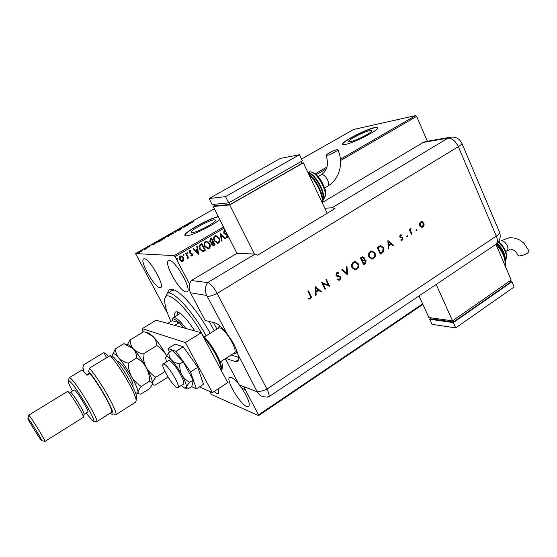 <?xml version="1.0" encoding="UTF-8"?>
<svg xmlns="http://www.w3.org/2000/svg" width="557" height="557" viewBox="0 0 557 557"><rect width="100%" height="100%" fill="white"/><g stroke="black" fill="none" stroke-linecap="round" stroke-linejoin="round"><path stroke-width="0.84" d="M167.678 293.184C168.089 290.232 169.579 288.937 172.148 289.299L174.94 290.267C183.42 294.152 199.274 313.312 210.177 333.302M174.404 290.016L172.287 290.448M369.876 130.561C364.194 131.633 348.445 139.716 348.682 141.436L350.499 141.687C355.93 140.775 372.18 132.475 371.853 130.777L369.876 130.561M214.542 219.764C210.066 219.743 190.919 229.923 191.225 232.178L192.095 232.652C196.238 232.91 215.984 222.438 215.545 220.238L214.542 219.764M218.288 216.589C208.966 218.497 184.471 232.032 184.82 235.145L186.094 235.862C190.933 236.217 213.505 225.265 219.771 219.507M218.386 216.77C209.056 218.678 184.562 232.213 184.917 235.326L184.931 235.548M374.77 127.532C366.046 129.224 342.304 141.422 342.625 144.047C342.569 144.66 343.467 144.792 345.326 144.437C353.472 143.121 378.377 130.408 377.848 127.845C377.897 127.184 376.866 127.08 374.77 127.532M377.848 127.699L374.847 127.706C366.123 129.398 342.381 141.589 342.708 144.221L342.708 144.367M169.37 260.523L168.513 260.704C163.431 262.813 179.626 291.624 186.045 291.993L187.131 291.826C192.36 289.918 175.476 260.084 169.37 260.523M214.027 391.557L216.701 393.479L218.205 393.548C218.922 392.998 218.887 391.453 218.086 388.911M238.744 384.086C235.736 380.431 233.265 378.21 231.322 377.423L229.63 377.43C225.376 379.435 239.935 404.159 246.807 406.638L248.742 406.721C250.351 403.916 247.935 397.587 241.501 387.742M144.291 258.775L143.643 258.908C139.271 260.62 154.407 287.44 159.838 287.697L160.674 287.572C165.164 286.054 149.45 258.351 144.291 258.775M422.881 304.407L258.608 415.592L211.59 394.586L209.62 391.411M167.699 313.702L135.532 253.574L174.202 255.621L223.573 226.991M183.901 259.708L182.975 261.337L182.264 261.567L181.178 261.303L179.737 259.799C178.978 258.371 179.138 257.146 180.231 256.109L180.921 255.879L183.455 257.633L183.901 259.708L182.975 261.337M186.01 252.864L188.649 257.905L188.148 258.197L187.758 257.459L187.089 258.866L187.222 256.631L185.509 253.157L186.01 252.864M192.179 255.955L190.835 255.809L190.905 255.203L191.824 255.357L191.956 254.396L189.248 252.767L189.547 250.692L190.014 250.539L190.94 250.768L190.898 251.409L189.93 251.277L189.735 252.446L192.444 254.083L192.179 255.955L191.608 256.06M200.457 244.46L201.961 243.583L205.512 250.448L202.873 251.673L199.712 249.258C198.619 247.315 198.863 245.714 200.457 244.46M211.542 238.013L215.051 244.857L213.373 245.686L211.806 244.558L211.66 242.748L209.745 241.585L210.261 238.758L211.542 238.013M220.14 233.007L225.648 238.654L225.119 238.967L220.941 234.685L222.034 240.77L221.505 241.084L220.14 233.007M224.158 228.14L175.079 256.631L189.603 284.167M209.307 321.514L214.201 330.788M243.618 386.551L258.566 414.888L422.645 303.892M301.553 159.072L353.493 129.509L415.668 115.584L416.629 116.385L427.386 141.22M416.629 116.385L340.543 160.562M326.395 168.778L316.188 174.703M228.259 236.231L227.688 237.686L225.877 237.247L226.045 236.607L227.34 236.983L227.535 235.75L223.677 233.118L224.074 230.494L225.355 230.514M225.933 231.649L224.464 231.169L224.172 232.847L227.528 234.775M219.173 237.971C220.203 239.893 220.015 241.578 218.609 243.005L217.745 243.305L214.285 240.868C213.254 238.932 213.456 237.254 214.891 235.834L215.698 235.555L219.012 237.971C220.043 239.893 219.855 241.571 218.448 243.005L218.609 243.005M209.669 243.52C210.706 245.449 210.511 247.134 209.098 248.575L208.2 248.882L204.732 246.445C203.695 244.502 203.897 242.817 205.338 241.39L206.181 241.104L209.509 243.52C210.546 245.449 210.358 247.134 208.945 248.575L209.098 248.575M198.8 254.382L193.056 248.763L193.599 248.45L195.416 250.267L197.248 249.202L196.767 246.605L197.31 246.291L198.661 254.375M187.862 252.418L187.744 253.24L187.027 252.913L187.291 252.043L187.862 252.418L187.744 253.24M183.991 254.674L183.873 255.496L183.149 255.162L183.42 254.291L183.991 254.674L183.873 255.496M177.655 258.364L177.537 259.186L176.806 258.859L177.084 257.982L177.655 258.364L177.537 259.186M142.223 250.852L138.672 252.377L139.758 251.492L142.223 250.852M144.911 248.575L146.359 248.624L144.75 249.529L145.398 248.965L144.458 248.833L145.057 248.854M149.52 246.842L147.459 247.252L149.206 246.236L147.953 247.023L149.993 246.34L149.52 246.842M157.833 241.223L159.177 240.457L161.251 240.464L156.608 242.497L157.882 241.32M167.754 235.569L169.878 235.548L165.701 236.927L167.887 235.813M175.462 231.183L179.472 230.076L175.949 231.19L176.2 231.942L175.72 232.22L175.392 231.225L176.026 231.42M185.37 225.543L188.036 225.195L183.532 226.887L184.75 227.068L182.536 227.152L187.027 225.474L185.37 225.543M192.269 221.999L193.787 221.923L191.427 222.194L193.376 221.087L191.949 221.965L192.388 222.222M214.306 208.736L135.532 253.574M315.165 173.875L327.022 166.996M340.431 159.218L415.668 115.584M190.807 223.622L186.672 224.798L190.362 222.703L190.807 223.622M179.02 229.129L180.774 228.384L178.853 229.54L181.937 228.565L179.82 229.714L181.443 228.788L178.407 229.79L179.069 229.226M174.111 232.534L173.074 233.759L169.425 234.922L170.783 233.815L173.923 232.93M165.547 237.414L164.468 238.661L160.841 239.816L162.226 238.688L165.547 237.414L165.728 237.748M155.187 243.917L151.205 244.989L155.013 242.824L155.187 243.917M146.477 247.768L145.69 248.178L146.498 247.816M143.017 249.738L142.23 250.149L143.038 249.787M137.349 252.969L136.562 253.379L137.377 253.01M221.749 360.985L222.542 366.875L221.651 371.15M258.608 415.592L258.566 414.888M175.079 256.631L174.202 255.621M221.387 369.235L222.535 367.662M190.069 223.308L190.529 223.051M190.222 223.663L188.858 224.053L190.076 223.357M175.775 232.185L175.392 231.225M170.143 234.803L173.909 232.896L171.013 233.801L169.913 234.685L170.233 234.97M167.643 236.634L167.295 236.467M168.757 236.064L167.56 236.474L168.806 236.154M168.096 235.938L166.202 236.697L168.144 236.036M167.546 236.69L167.365 236.342M165.345 237.804L165.714 237.762M161.551 239.698L165.332 237.783L162.456 238.675L161.335 239.58L161.641 239.872M158.996 241.71L160.646 240.805M160.59 240.715L158.94 240.708L156.837 242.135L158.947 241.62M154.735 243.82L154.581 243.451M154.762 243.799L154.526 243.103M154.707 243.451L155.076 243.242M154.804 244.043L154.595 243.562L153.342 244.279L154.658 243.931L154.595 243.562M139.278 252.217L141.833 250.915L139.932 251.499L139.368 252.384M224.562 230.333L225.425 230.64M224.304 231.176L224.172 232.847M224.005 232.847L224.673 233.425M224.506 233.425L227.235 234.546M227.068 234.546L227.862 235.437L227.688 237.686M227.528 237.686L227.096 237.818M226.024 236.704L226.943 237.066M220.064 233.105L225.648 238.654M225.488 238.654L225.063 238.904M222.034 240.77L220.941 234.685M221.874 240.77L221.491 240.993M218.448 243.005L217.404 243.312M215.851 235.541L219.012 237.971M216.005 236.3L215.106 236.53C213.944 237.672 213.784 239.023 214.619 240.582L217.3 242.539M214.779 240.582L217.599 242.532L218.226 242.316C219.361 241.16 219.514 239.809 218.685 238.257L215.9 236.314L215.267 236.53C214.104 237.672 213.937 239.023 214.779 240.582L214.619 240.582M211.416 238.083L215.051 244.857M214.898 244.857L213.164 245.686M210.08 241.299L211.514 242.093L212.718 241.55L211.409 239.002L210.685 239.329L210.08 241.299L211.305 242.093M212.133 244.251L213.213 244.92L214.201 244.446L213.073 242.253L212.133 244.251L213.053 244.913M212.67 242.399L212.294 244.258M210.685 239.329L210.24 241.299M211.409 239.002L210.845 239.329M208.945 248.575L207.838 248.888M206.355 241.09L209.509 243.52M206.501 241.849L205.568 242.079C204.391 243.228 204.231 244.586 205.073 246.152L207.747 248.109M205.234 246.152L208.06 248.102L208.715 247.886C209.857 246.723 210.01 245.365 209.174 243.813L206.375 241.863L205.721 242.086C204.551 243.235 204.384 244.593 205.234 246.152L205.073 246.152M201.843 243.653L205.512 250.448M205.359 250.441L202.748 251.667M200.06 248.965L202.797 250.873L204.656 250.037L201.829 244.579L199.9 245.839L200.06 248.965L202.463 250.88M199.9 245.839L200.214 248.965M201.829 244.579L200.054 245.839M193.509 248.499L195.416 250.267M197.171 246.368L198.647 254.354M197.401 250.03L195.848 250.845L197.902 252.746L197.401 250.03L196.001 250.845L197.902 252.746M190.898 255.273L191.455 255.412M190.104 250.532L190.94 250.768M190.786 250.768L190.752 251.332M189.777 251.27L189.735 252.446M189.589 252.439L190.104 252.857M189.958 252.85L190.912 253.066M190.766 253.059L191.88 253.4M191.733 253.393L192.444 254.083M192.297 254.076L192.033 255.948M187.27 252.043L187.716 252.418M185.899 252.927L188.649 257.905M188.503 257.898L188.113 258.128M187.319 258.803L187.758 257.459M183.406 254.298L183.845 254.667M182.835 261.33L181.965 261.56M181.095 255.872L183.455 257.633M183.309 257.619L183.754 259.694M181.15 256.575L180.412 256.721L180.099 259.485L181.937 260.864M180.245 259.499L182.181 260.871L182.654 260.718L182.947 257.919L181.039 256.575L180.559 256.735L180.099 259.485M177.07 257.982L177.516 258.351M203.075 335.815C186.957 306.392 164.009 286.235 164.726 300.557C164.691 304.401 166.063 309.769 168.848 316.655L170.929 321.466M165.318 297.605L167.086 293.539C172.162 289.139 192.583 310.764 206.125 335.836M174.877 316.668C174.459 314.155 174.724 312.588 175.664 311.955C179.612 311.196 186.003 317.525 194.825 330.955M177.377 311.816L177.432 315.116M172.405 319.634L173.206 317.685L174.599 317.567C177.335 318.43 181.081 322.064 185.829 328.463M183.789 327.892L179.257 322.621L174.209 318.987C172.949 318.688 172.259 319.272 172.127 320.735L167.692 323.436M174.731 325.385L179.257 322.621L172.127 320.735M213.456 322.503L216.924 329.09M237.143 352.045L236.628 351.933M176.938 387.561L177.982 387.644C180.941 386.6 168.409 365.399 164.043 364.09L163.131 364.055C160.256 365.204 172.378 385.813 176.938 387.561M234.337 352.922L234.386 352.894C238.473 351.182 225.39 328.665 219.841 327.899L218.643 328.017L204.287 336.985M218.26 328.254L218.978 326.472L220.426 326.388M236.53 350.165L235.917 353.256L234.427 353.347M201.209 332.724L185.404 342.548L142.202 328.665L156.162 320.233L201.209 332.724L227.75 382.61L212.384 392.629L199.406 386.913M185.404 342.548L212.384 392.629M142.202 328.665L143.045 332.076M191.524 386.662L196.398 388.856L203.5 384.267L197.777 367.321L183.267 346.816L175.142 344.08L168.047 348.473L169.398 352.191M196.398 388.856L190.522 371.937L197.777 367.321M190.522 371.937L176.012 351.335L183.267 346.816M176.012 351.335L168.047 348.473M177.982 387.644L183.399 384.177C185.683 383.334 178.351 369.033 172.566 363.129C170.602 361.089 169.279 360.261 168.583 360.651M181.297 385.521L184.701 388.083L186.337 387.289L188.586 388.556L191.873 386.44L193.168 380.146L183.211 361.799L172.259 350.409L168.903 352.497L165.763 357.246M189.805 382.297C186.518 380.661 183.894 378.224 181.93 374.986C185.119 380.96 186.588 385.061 186.337 387.289C186.686 386.078 187.841 384.414 189.805 382.297L193.168 380.146M179.814 363.937C176.318 363.282 173.519 361.966 171.417 359.982C175.051 363.923 178.553 368.922 181.93 374.986C180.259 371.582 179.556 367.899 179.814 363.937L183.211 361.799M166.494 361.953L165.666 357.726C166.021 355.665 167.935 356.417 171.417 359.982C169.6 357.817 168.764 355.324 168.903 352.497M190.48 292.78L205.143 320.519L215.044 322.879C218.309 323.882 222.501 327.843 227.625 334.778L206.703 295.447L190.48 292.78C188.482 288.554 188.774 284.467 191.364 280.526L236.962 253.365L255.106 254.055L257.647 255.169L334.952 208.617L332.146 207.761L324.842 208.248M225.327 358.701L239.127 384.81L257.209 391.822L237.762 354.127C236.231 347.902 232.854 341.455 227.625 334.778M245.498 389.642C242.699 389.037 240.575 387.421 239.127 384.81M225.745 358.429L235.416 361.611L237.609 361.514C238.849 360.588 238.904 358.123 237.762 354.127M257.209 391.822C258.706 394.558 260.913 396.236 263.816 396.863L268.091 397.064C269.741 396.661 269.358 394.001 266.949 389.092L217.16 293.414C213.644 287.134 210.469 283.52 207.636 282.58L191.364 280.526L207.636 282.58C204.941 286.723 204.628 291.012 206.703 295.447M231.127 354.983L238.473 357.295M416.156 230.57L416.371 229.721L417.089 229.978L416.873 230.828L416.156 230.57M406.812 236.53L407.035 235.674L407.759 235.924L407.536 236.781L406.812 236.53M387.895 240.527L393.702 245.498L393.145 245.853L391.306 244.251L388.695 245.916L388.8 248.624L388.236 248.986L387.895 240.527M368.887 256.986C368.045 254.723 368.504 252.878 370.28 251.465L371.798 250.928L375.049 253.031C375.884 255.294 375.404 257.132 373.629 258.525L372.097 259.061L368.887 256.986M351.982 267.736C351.119 265.452 351.585 263.6 353.389 262.166L354.997 261.609L358.248 263.712C359.098 265.988 358.617 267.84 356.807 269.261L355.185 269.811L351.982 267.736M340.062 279.941L339.109 280.255L337.5 279.635L337.848 278.96L339.728 279.245L340.362 277.337L336.769 276.126L335.934 275.304L336.665 272.763L337.5 272.491L338.837 272.888L338.545 273.619L336.943 273.501L336.463 274.928L340.912 277.003L340.062 279.941L338.781 280.234M315.158 286.618L321.431 291.596L320.832 291.986L318.848 290.371L316.042 292.16L316.174 294.952L315.568 295.342L315.158 286.618M267.263 396.89L268.627 396.897C269.609 395.895 269.045 393.298 266.949 389.092L217.16 293.414C213.644 287.134 210.469 283.52 207.636 282.58L255.106 254.055M310.138 295.788L307.889 291.22L308.453 290.865L310.729 295.502C311.572 296.77 311.481 297.877 310.458 298.831L308.564 298.998L308.634 298.26L310.145 298.106L310.138 295.788M325.532 288.986L324.982 289.334L321.661 282.496L328.449 285.226L325.845 279.844L326.395 279.496L329.695 286.326L322.928 283.617L325.532 288.986L324.926 289.215M347.582 274.921L341.789 269.741L342.367 269.372L346.934 273.459L346.391 266.824L346.969 266.462L347.582 274.921M363.568 264.721L360.386 257.961L362.753 256.728L364.215 257.71L364.208 259.583L366.158 260.585L365.169 263.698L363.568 264.721M382.081 252.913L380.278 254.062L377.166 247.329L380.577 245.616L383.536 247.747C384.421 249.975 383.933 251.694 382.081 252.913L380.222 253.943M400.135 234.984L401.52 235.005L401.36 235.646L400.406 235.583L400.163 236.586L402.927 237.902L402.349 240.095L400.859 240.192L400.991 239.524L402.05 239.51L402.433 238.257L399.661 236.941L400.135 234.984M411.379 234.219L409.186 229.352L409.694 229.024L410.015 229.749L410.989 228.189L410.488 230.535L411.888 233.898L411.379 234.219M419.386 223.796L420.591 221.999L421.503 221.658L422.498 221.818L423.828 223.19C424.385 224.798 424.058 226.072 422.833 227.026L421.872 227.381L419.595 225.877L419.386 223.796M322.879 202.191L423.223 142.432L426.077 141.45M308.306 290.963L310.528 295.475C311.363 296.742 311.272 297.849 310.249 298.803L310.458 298.831M310.249 298.803L308.968 299.088M315.158 286.653L321.431 291.596M321.222 291.576L320.721 291.896M316.042 292.16L318.848 290.371M315.833 292.14L316.174 294.952M315.965 294.932L315.554 295.189M315.847 287.934L315.791 291.241L318.214 289.856L315.847 287.934L316 291.269M321.709 282.462L328.449 285.226M326.242 279.593L329.695 286.326M325.323 288.958L322.928 283.617M337.807 279.05L338.872 279.412M337.577 272.491L338.837 272.888M338.621 272.874L338.357 273.536M337.528 273.313L336.943 273.501M336.727 273.48L336.463 274.928M336.247 274.914L337.284 275.555M337.076 275.541L338.426 275.715M338.21 275.694L340.912 277.003M340.696 276.982L339.847 279.927M342.249 269.449L346.934 273.459M346.767 266.587L347.436 274.789M355.206 261.602L358.248 263.712M358.026 263.705C358.875 265.981 358.395 267.826 356.584 269.247L356.807 269.261M356.584 269.247L354.753 269.797M355.282 262.403L353.528 262.834C352.031 263.997 351.62 265.508 352.303 267.381L354.725 269.024M357.712 264.053L355.081 262.403L353.744 262.848C352.247 264.004 351.836 265.522 352.518 267.395L355.122 269.031L356.452 268.578C357.97 267.437 358.388 265.926 357.712 264.053M362.781 256.728L364.215 257.71M363.993 257.696L364.208 259.583M364.626 259.534L366.158 260.585M365.928 260.572L365.169 263.698M364.939 263.691L363.512 264.603M364.529 260.244L362.37 261.17L363.77 263.691L364.529 263.21L365.622 260.92L364.494 260.244L362.593 261.177L363.77 263.691M362.83 257.508L361.027 258.309L362.266 260.481L363.693 258.058L362.858 257.508L361.249 258.316L362.266 260.481M371.979 250.922L375.049 253.031M374.819 253.024C375.655 255.287 375.181 257.118 373.399 258.518L373.629 258.525M373.399 258.518L371.686 259.054M372.062 251.708L370.398 252.14C368.929 253.282 368.525 254.779 369.194 256.645L371.651 258.288M374.52 253.365L371.888 251.715L370.628 252.147C369.152 253.289 368.748 254.786 369.416 256.652L372.027 258.288L373.281 257.849C374.777 256.728 375.188 255.231 374.52 253.365M380.689 245.609L383.536 247.747M383.307 247.74C384.191 249.968 383.703 251.687 381.851 252.906M380.744 246.417L377.778 247.684L380.25 253.031L382.736 251.381L383.014 248.074L380.661 246.417L378.008 247.691L380.48 253.038M387.902 240.624L393.702 245.498M393.472 245.491L393.04 245.769M388.695 245.916L391.306 244.251M388.459 245.909L388.8 248.624M388.528 241.822L388.424 245.045L390.722 243.736L388.528 241.822L388.661 245.045M400.601 234.824L401.52 235.005M401.284 235.005L401.144 235.555M400.17 235.59L400.163 236.586M399.926 236.593L400.511 236.941M400.274 236.941L402.391 237.275M402.154 237.275L402.927 237.902M402.69 237.909L402.349 240.095M402.112 240.095L401.381 240.339M400.977 239.601L401.472 239.649M407.167 235.611L407.759 235.924M407.522 235.924L407.536 236.781M409.506 229.15L410.015 229.749M410.941 228.196L411.136 228.885M410.6 228.969L410.488 230.535M410.251 230.535L411.888 233.898M416.497 229.665L417.089 229.978M416.845 229.978L416.873 230.828M421.524 221.658L422.498 221.818M422.255 221.825L423.828 223.19M423.585 223.197C424.142 224.798 423.814 226.079 422.589 227.033L422.833 227.026M422.589 227.033L421.872 227.381M421.524 222.354L420.612 222.605L419.86 225.564L421.586 226.706M423.327 223.51L421.531 222.354L420.855 222.598L420.103 225.564L421.837 226.699L422.561 226.434L423.327 223.51M336.985 149.666L337.869 149.826C337.981 150.759 329.563 155.083 326.889 155.466L326.04 155.306C325.956 154.366 334.242 150.098 336.985 149.666M327.224 213.275L303.342 162.853L229.714 204.934L213.157 206.48L236.962 253.365M214.396 205.777L213.157 206.48M303.342 162.853L301.797 163.124M213.672 204.349L214.473 205.923L230.229 204.433L301.95 163.452L301.058 161.572M229.714 204.934L254.375 254.027M229.268 202.511L230.229 204.433M209.126 198.536L212.154 204.503L228.669 202.852L302.381 160.82L299.485 154.7L280.366 158.411L209.126 198.536L225.529 196.607L228.669 202.852M225.529 196.607L299.485 154.7M511.709 249.473C514.459 250.149 516.506 252.063 517.857 255.21L519.375 255.955C524.492 255.238 527.751 253.609 529.15 251.075L529.025 250.782M495.96 244.286L511.18 280.046L452.535 320.832L436.166 284.432M419.017 295.948L428.89 317.553L452.535 320.832M509.975 280.888L510.553 282.239L453.475 321.988L430.965 318.827L430.484 317.769M453.475 321.988L452.855 320.609M510.316 281.682L511.918 281.786L514.132 286.987L455.717 327.892L453.335 322.6L429.663 319.252L430.805 318.465M455.717 327.892L431.988 324.334L429.663 319.252M511.918 281.786L453.335 322.6M82.798 370.774L84.037 370.022L82.854 367.975L83.557 364.835L103.79 352.609L106.812 354.301L108.211 356.772M86.077 413.078L92.894 421.036C99.299 425.673 74.91 384.219 69.277 380.981L68.274 381.42C68.483 383.014 69.848 386.21 72.382 391.007M70.112 377.987C75.536 380.849 100.023 421.44 96.584 421.809L111.449 412.41C114.359 411.915 99.466 384.901 89.907 373.51L87.052 375.251L82.422 370.523L81.44 370.321L69.2 377.737L70.112 377.987M84.03 414.359L84.121 413.983C84.177 411.602 73.239 393.903 70.802 392.427L70.328 392.267L74.109 389.949L74.596 390.102C77.381 391.745 89.461 411.776 87.804 411.999L84.044 414.352M83.306 417.367L83.39 416.956C83.453 414.227 70.635 393.479 67.829 391.773L67.286 391.585L28.672 415.195L29.068 415.48C31.561 417.882 46.127 441.659 44.957 441.402L83.306 417.367M41.434 440.434L41.691 440.691C43.906 442.843 30.538 420.869 28.205 418.53L27.864 418.439C28.073 419.999 39.262 438.136 41.434 440.434M110.314 413.127L111.595 414.074C118.383 418.808 100.267 384.803 88.695 371.408L89.412 368.184L110.133 355.603C119.873 365.845 136.458 394.662 136.117 400.636L135.643 402.147M89.412 368.184C100.288 380.361 119.24 414.311 115.591 414.868L114.484 414.707M82.854 367.975L83.453 370.384M89.907 373.51L88.695 371.408M110.133 355.603L114.303 357.845C123.605 368.574 137.022 392.497 136.771 397.768L136.472 399.077M68.455 380.723L69.2 377.737M106.679 357.698L103.79 352.609M27.913 418.272L28.672 415.195M168.068 377.068L155.138 385.179C153.405 385.145 152.521 384.476 152.486 383.181C152.695 381.719 153.816 379.735 155.842 377.228L164.963 371.491M156.858 345.563C160.764 347.993 163.904 351.216 166.271 355.234C162.024 347.624 157.701 341.441 153.286 336.679C155.487 339.192 156.677 342.151 156.858 345.563L143.01 354.085C138.985 353.02 135.776 351.272 133.367 348.835C131.229 346.252 130.129 343.286 130.066 339.937L143.72 331.666L145.711 332.278L153.286 336.679L148.977 333.114L147.647 332.773M155.842 377.228C151.929 374.861 148.768 371.658 146.345 367.634C144.2 363.484 143.093 358.973 143.01 354.085M130.066 339.937L127.386 344.623M152.423 383.599L152.493 382.812C152.298 379.825 150.244 374.764 146.345 367.634C142.021 359.982 137.697 353.716 133.367 348.835L129.015 345.027L127.852 344.734M166.515 355.679L166.271 355.234M125.617 344.177L123.898 343.676L133.367 348.835C135.525 351.418 136.646 354.447 136.744 357.935C140.726 360.365 143.929 363.603 146.345 367.634C148.475 371.77 149.582 376.267 149.659 381.113L152.486 383.181C152.27 384.65 151.177 386.586 149.213 388.988L140.698 394.14C139.034 394.105 138.157 393.486 138.066 392.274C137.955 389.51 135.804 384.344 131.626 376.79C127.247 369.11 122.923 362.781 118.662 357.81C114.735 353.437 112.737 352.449 112.66 354.837L113.099 357.162M135.302 392.379L137.231 393.416L138.066 392.274C138.206 390.847 139.271 388.89 141.262 386.398C137.3 384.038 134.084 380.828 131.626 376.79C129.454 372.626 128.326 368.086 128.235 363.171C124.218 362.078 121.029 360.288 118.662 357.81C116.559 355.171 115.508 352.156 115.508 348.759L112.744 354.092M115.508 348.759L123.898 343.676M128.235 363.171L136.744 357.935M141.262 386.398L149.659 381.113M86.627 374.729L87.581 374.931M202.748 335.613C211.472 342.799 223.649 365.392 220.976 369.312M220.948 369.82C221.93 364.522 212.21 346.169 203.806 337.612M257.167 391.167C259.284 391.801 262.542 391.111 266.949 389.092L496.308 236.091L458.348 146.658L217.16 293.414C212.649 295.551 209.425 296.533 207.489 296.352M238.542 359.592L235.416 361.611M332.146 207.761L447.988 138.143L423.223 142.432M461.823 143.121L461.962 143.448C461.871 144.159 460.667 145.231 458.348 146.658C455.48 140.907 452.026 138.066 447.988 138.143L451.031 137.119M495.633 244.516L495.716 244.46C497.645 242.859 497.847 240.067 496.308 236.091C498.515 234.588 499.601 233.348 499.573 232.38L499.364 231.886M324.62 187.946L327.829 186.052C328.992 185.084 328.915 183.072 327.613 180.022C325.748 176.478 323.819 174.661 321.807 174.571L321.312 174.738C327.314 170.574 328.915 164.148 326.117 155.466M322.454 203.208C323.241 195.584 316.508 181.29 308.829 174.438M322.851 200.13C325.323 193.244 315.68 175.344 307.91 172.503M323.422 198.779C330.371 195.458 316.849 169.955 309.142 171.939L309.386 171.841C313.542 171.8 317.664 175.058 321.744 181.617C324.675 188.28 328.024 193.091 323.422 198.779M506.933 250.65L506.981 250.622C508.088 249.696 508.207 248.109 507.336 245.867C505.77 242.713 503.758 240.972 501.307 240.652L509.523 237.714C513.491 237.7 516.875 238.466 519.667 240.018L523.914 243.193L529.15 251.075M505.088 265.731C505.728 258.74 502.727 251.562 496.078 244.203M505.102 259.242C504.572 253.637 501.843 248.394 496.914 243.513M505.394 260.934C507.74 255.176 505.387 248.833 498.341 241.912M117.583 361.98C117.743 360.755 118.975 361.437 121.28 364.02C127.532 370.962 135.943 387.623 132.211 385.562M191.413 232.541L191.225 232.178M167.086 293.539L173.547 289.696M173.206 317.685L180.155 313.466M220.078 362.057L234.386 352.894M237.247 352.407L235.917 353.256M163.131 364.055L168.611 360.637M202.651 335.432C211.521 343.077 223.677 364.71 221.15 370.203M185.592 388.208L186.867 388.389M268.627 396.897L495.716 244.46C499.824 241.272 501.112 237.24 499.573 232.38L461.962 143.448C459.567 138.575 455.633 136.507 450.153 137.266L425.311 141.582M327.829 186.052C339.554 179.34 343.899 162.456 337.869 149.826M322.719 203.765C324.327 195.806 316.682 179.855 308.272 173.255M322.879 200.617C326.534 193.53 316.07 174.348 307.729 172.113M318.103 176.611L321.312 174.738M498.87 241.815L500.068 241.014M498.578 241.571C505.853 248.457 508.13 254.932 505.401 260.989M497.227 243.214C502.797 248.714 505.498 254.479 505.331 260.523M496.44 243.924C503.319 251.486 506.25 258.852 505.22 266.037M505.742 251.458L510.128 249.418M93.534 421.176L95.839 421.67M84.121 413.983L83.39 416.956M41.852 440.726L44.783 441.332M115.591 414.868L135.685 402.126M70.669 392.344L67.682 391.668M136.771 397.768L136.117 400.636M152.145 384.476L153.356 384.762M148.977 333.114L145.711 332.278M129.015 345.027L125.179 344.073M137.468 393.402L138.944 393.736M86.683 374.687L89.573 372.925"/></g></svg>
